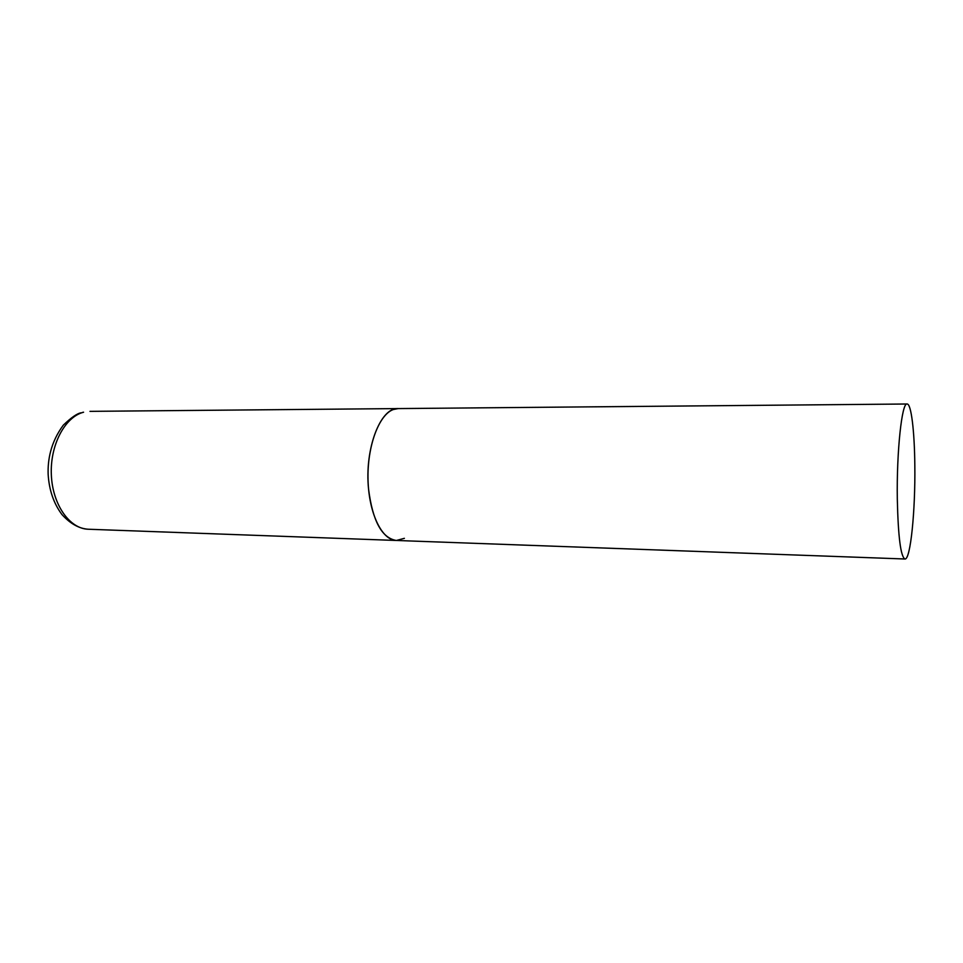 <?xml version="1.0" encoding="UTF-8"?>
<svg xmlns="http://www.w3.org/2000/svg" width="963" height="963" viewBox="0 0 963 963"><rect width="100%" height="100%" fill="white"/><g stroke="black" fill="none" stroke-linecap="round" stroke-linejoin="round"><path stroke-width="1.44" d="M404.388 538.329L396.383 540.472C381.998 540.303 368.817 513.411 368.035 479.827C367.096 446.278 378.892 414.68 393.277 409.54L398.201 408.577C380.517 407.205 364.363 448.89 368.564 489.132C372.633 521.043 381.902 538.148 396.383 540.472L88.355 529.241C69.661 528.856 52.532 504.72 51.34 474.855C49.968 445.026 64.954 416.895 83.576 412.224L82.962 412.26M914.826 465.55C914.537 431.448 911.263 403.641 907.098 404.003C901.898 402.137 896.541 451.478 897.311 499.147C898.154 536.836 900.706 556.783 904.967 558.997C910.529 559.985 915.428 510.595 914.826 465.55M88.355 529.241C79.122 528.651 70.335 523.764 61.957 514.555C53.711 503.517 49.113 490.119 48.15 474.338C47.656 460.254 50.473 442.511 63.305 425.165C71.214 417.557 77.148 413.44 81.097 412.802M907.098 404.003L89.968 411.357M396.383 540.472L904.967 558.997"/></g></svg>
